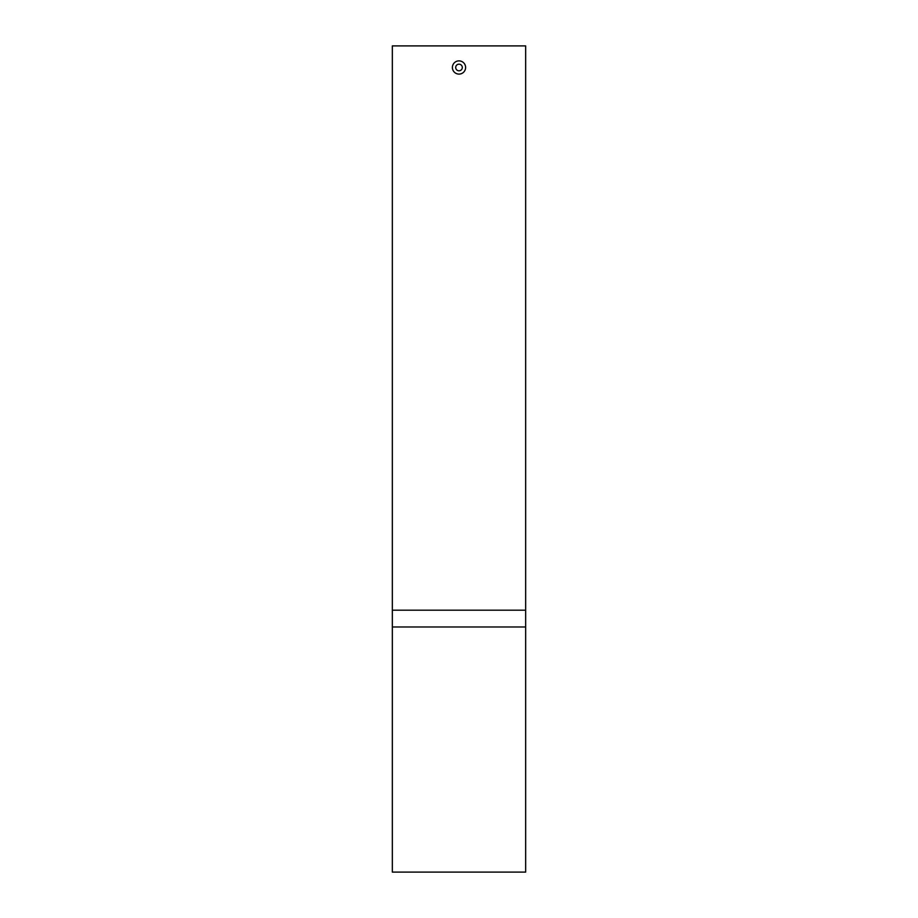 <?xml version="1.0" encoding="UTF-8"?>
<svg xmlns="http://www.w3.org/2000/svg" width="918" height="918" viewBox="0 0 918 918"><rect width="100%" height="100%" fill="white"/><g stroke="black" fill="none" stroke-linecap="round" stroke-linejoin="round"><path stroke-width="1.38" d="M525.658 872.1L392.342 872.1L392.342 45.9L525.658 45.9L525.658 872.1M525.658 626.983L392.342 626.983M392.342 610.195L525.658 610.195M462.305 67.484A3.305 3.305 0 0 1 459 70.789A3.305 3.305 0 0 1 455.695 67.484A3.305 3.305 0 0 1 459 64.18A3.305 3.305 0 0 1 462.305 67.484M452.39 67.484A6.61 6.61 0 0 1 459 60.875A6.61 6.61 0 0 1 465.61 67.484A6.61 6.61 0 0 1 459 74.094A6.61 6.61 0 0 1 452.39 67.484"/></g></svg>
